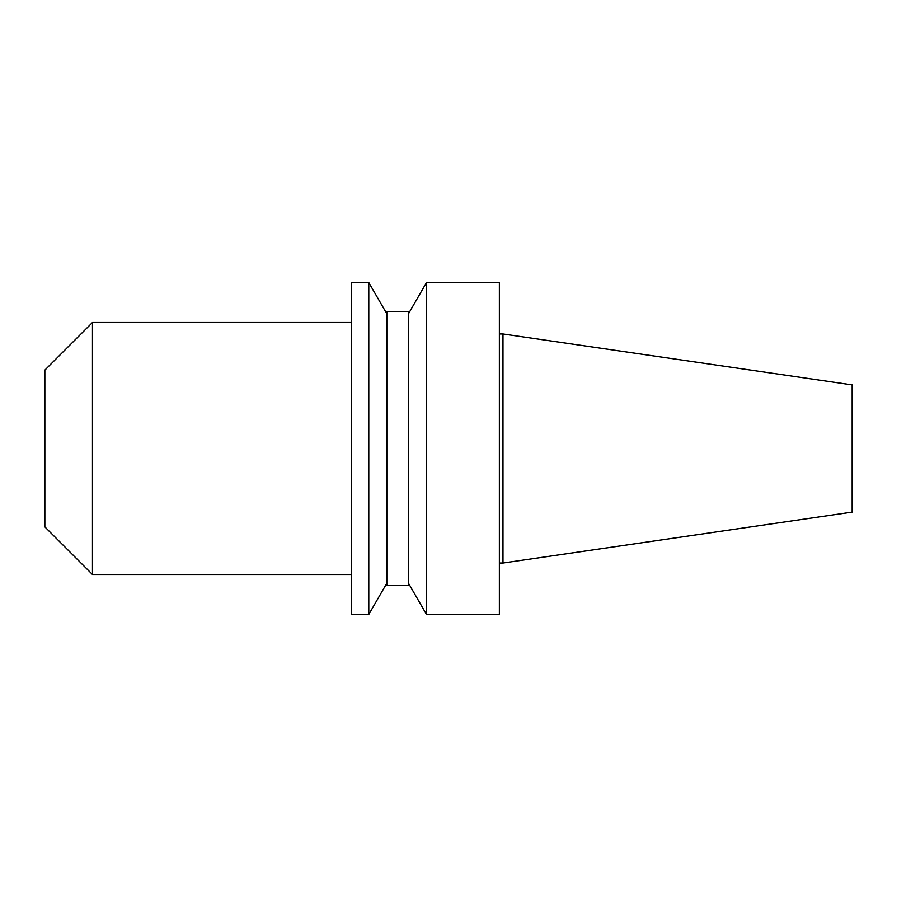 <?xml version="1.0" encoding="UTF-8"?>
<svg xmlns="http://www.w3.org/2000/svg" width="897" height="897" viewBox="0 0 897 897"><rect width="100%" height="100%" fill="white"/><g stroke="black" fill="none" stroke-linecap="round" stroke-linejoin="round"><path stroke-width="1.35" d="M92.469 574.506L92.469 322.494L44.85 370.113L44.85 526.887L92.469 574.506L351.467 574.506M502.97 563.024L852.15 512.109L852.15 384.891L502.97 333.976L502.97 563.024L499.36 563.024M426.49 448.5L426.49 614.434L499.36 614.434L499.36 282.566L426.49 282.566L426.49 448.5M386.82 448.5L386.82 585.573L408.46 585.573L408.46 311.427L386.82 311.427L386.82 448.5M368.779 614.434L351.467 614.434L351.467 282.566L368.779 282.566L368.779 614.434L386.82 583.196M408.46 583.196L426.49 614.434M386.82 313.804L368.779 282.566M408.46 313.804L426.49 282.566M499.36 333.976L502.97 333.976M92.469 322.494L351.467 322.494"/></g></svg>
